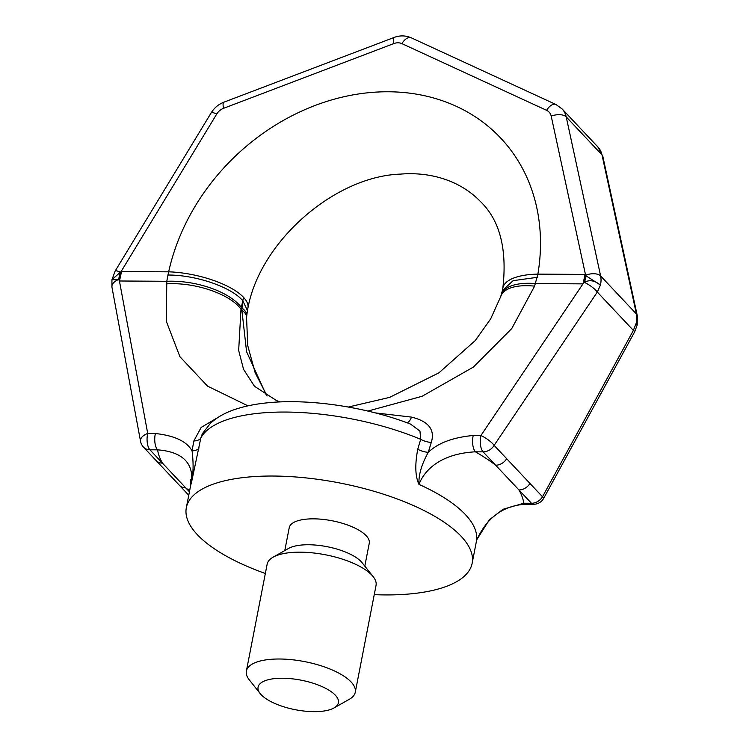 <?xml version="1.0" encoding="UTF-8"?>
<svg xmlns="http://www.w3.org/2000/svg" width="749" height="749" viewBox="0 0 749 749"><rect width="100%" height="100%" fill="white"/><g stroke="black" fill="none" stroke-linecap="round" stroke-linejoin="round"><path stroke-width="1.12" d="M525.789 504.236L533.466 504.292A11.647 4.925 90.4 0 1 531.472 503.272L518.926 489.94A186.342 68.543 11 0 1 523.794 503.225A11.647 4.925 90.4 0 0 525.789 504.236C503.581 505.435 487.29 517.194 476.916 539.495L489.284 519.862L503.094 509.264L523.794 503.225L531.472 503.272A11.647 9.643 -43.3 0 0 542.501 496.774L494.134 445.365A11.647 9.643 -43.3 0 1 483.105 451.862L475.428 451.816C433.727 454.109 421.921 476.579 418.981 484.397C418.438 475.203 421.528 464.52 428.269 452.33L431.284 442.453C435.216 429.757 428.625 421.312 411.51 417.109L375.296 412.896M265.343 573.5A145.587 53.544 11 0 1 197.333 534.664A145.587 53.544 -169 0 1 186.332 507.7A145.587 53.544 -169 0 1 305.732 477.881A145.587 53.544 -169 0 1 461.141 536.303A145.587 53.544 11 0 1 472.151 563.257A145.587 53.544 11 0 1 374.238 594.659M217.734 417.605L201.181 427.398L193.841 440.983L192.062 450.87C193.626 463.116 193.401 473.817 191.388 482.983C192.371 475.156 194.01 452.611 157.599 449.849L149.922 449.793L189.422 491.784M367.853 411.07L422.062 396.296L473.405 367.066L511.754 328.558L534.599 286.146L537.876 274.125A58.225 22.124 -170.2 0 0 502.832 288.159C507.298 249.099 499.826 220.215 480.437 201.528C459.839 180.172 429.739 171.68 400.575 174.105C334.906 176.221 260.175 241.159 247.919 308.082A58.225 20.7 -167.8 0 0 247.919 308.073L247.432 310.573L242.845 300.826L241.861 310.086L246.58 351.702L266.625 395.762M111.966 279.649L121.104 271.55L168.665 271.831L167.954 275.033C195.845 274.864 231.713 287.185 242.76 300.742L243.519 297.278L242.845 300.826M242.76 300.742L240.991 309.187L238.669 350.438L243.547 369.332L254.491 386.287L276.55 400.593L280.089 401.932M537.258 277.327L513.131 280.66L502.382 290.537L500.716 296.604L490.651 318.915L475.287 340.533L438.933 372.824L389.536 397.41L348.332 407.035M582.975 283.871A116.47 49.294 90.4 0 0 585.044 274.424L586.167 275.913L600.426 285.051L597.309 292.063L494.134 445.365A11.647 2.874 33.9 0 0 480.905 435.534L473.228 435.487C453.023 437.369 438.034 442.987 428.269 452.33A11.647 4.831 17 0 1 417.755 449.241L420.695 439.326L419.955 431.087L410.602 424.121M167.954 275.033L166.793 281.287A58.235 26.945 10.7 0 1 241.356 307.371M140.54 441.292A11.647 11.647 0 0 0 143.508 447.144A11.647 9.643 136.7 0 0 149.922 449.793A11.647 4.925 -89.6 0 1 147.722 433.465A11.647 6.629 -10.5 0 0 140.54 441.292L111.947 287.176L111.929 279.826L118.67 279.517L119.437 280.997A116.47 49.275 90.4 0 0 121.497 271.541M199.047 447.883A11.647 5.43 -169.9 0 1 192.062 450.87C186.857 441.423 174.629 435.646 155.399 433.512L147.722 433.465L119.437 280.997L166.793 281.287L166.297 321.265L179.929 356.73L207.529 386.128L247.956 405.846M431.284 442.453A11.647 4.84 17 0 1 420.695 439.326A145.587 53.544 -169 0 0 200.835 437.959L191.388 482.983A145.587 53.544 11 0 0 190.555 485.97C190.883 482.187 190.798 480.034 190.293 479.51M472.151 563.257L476.373 541.527A145.587 53.544 -169 0 0 465.372 514.563A145.587 53.544 -169 0 0 418.981 484.397C415.227 476.476 414.815 464.755 417.755 449.241M529.955 483.433A11.647 9.643 -43.2 0 1 518.926 489.94L495.651 465.204A186.342 68.543 11 0 0 475.428 451.816A11.647 4.925 -89.6 0 1 473.228 435.487M501.24 294.947A58.019 24.801 -161.3 0 1 535.451 283.581L582.984 283.871L584.473 282.41A116.47 47.552 93.8 0 0 586.167 275.913M583.096 283.759A116.47 50.623 92.2 0 0 585.437 274.434L551.208 116.123A11.647 9.643 136.7 0 0 546.611 110.328L401.895 43.629A11.647 9.643 136.7 0 0 393.815 43.582L223.548 108.324A11.647 9.643 136.7 0 0 216.723 114.045L121.104 271.55A116.47 47.87 88.5 0 1 119.381 280.884M583.64 283.216A116.47 49.762 93.3 0 0 585.765 275.126A11.647 5.842 167.8 0 1 600.614 275.941A23.294 19.287 136.7 0 1 600.426 285.051C594.584 280.379 589.266 279.499 584.473 282.41A11.647 2.874 -146.1 0 1 597.309 292.063L633.382 330.403L636.219 323.1A23.294 19.287 -43.3 0 0 636.407 313.981A11.647 5.842 -12.2 0 1 637.249 315.535L637.202 324.804L636.219 323.1L637.118 325.225L634.646 331.863A11.647 1.255 28.6 0 0 633.382 330.403L542.501 496.774A11.647 1.255 28.6 0 1 543.755 498.225L634.646 331.863M111.947 287.176A11.647 6.629 -10.5 0 1 118.67 279.517A116.47 50.866 86.8 0 0 119.812 273.02M119.1 280.332A116.47 48.722 87.5 0 0 120.505 272.243A11.647 2.069 31.3 0 0 115.168 271.016L111.929 279.826M143.508 447.144L156.054 460.485A11.647 9.643 136.7 0 0 162.467 463.135A186.342 68.543 11 0 1 157.599 449.849A11.647 4.925 -89.6 0 1 155.399 433.512M193.841 440.983A11.647 5.43 -169.8 0 0 200.835 437.959L202.296 433.811L210.375 423.363C216.864 417.436 224.812 412.877 234.25 409.684C243.977 406.323 255.053 404.029 267.487 402.812C309.562 398.431 366.795 407.063 410.733 424.168L410.686 424.149M411.51 417.109A11.647 5.524 -82.6 0 1 407.1 422.801M247.432 310.573L246.73 315.76A58.019 17.48 -176.2 0 0 241.983 308.036M333.988 707.964A40.905 15.046 -169 0 1 296.688 709.968A40.905 15.046 -169 0 1 261.176 694.716A40.905 15.046 11 0 1 260.221 693.621A40.905 15.046 11 0 1 283.749 678.257A40.905 15.046 11 0 1 335.309 695.175A40.905 15.046 -169 0 1 333.988 707.964L349.296 699.304A55.463 20.401 -169 0 0 355.269 692.245A55.463 20.401 -169 0 0 351.084 681.974A55.463 20.401 11 0 0 291.867 659.71A55.463 20.401 11 0 0 246.374 671.076A55.463 20.401 11 0 0 249.277 679.858L260.221 693.621M355.269 692.245L376.045 585.4A55.463 20.401 -169 0 0 373.142 576.618A55.463 20.401 -169 0 0 371.85 575.129A55.463 20.401 11 0 0 323.69 554.457A55.463 20.401 11 0 0 273.123 557.172A55.463 20.401 11 0 0 267.14 564.231L246.374 671.076M273.123 557.172L288.58 548.427A40.764 14.989 11 0 1 325.749 546.433A40.764 14.989 11 0 1 361.14 561.628A40.764 14.989 -169 0 1 362.085 562.714L373.142 576.618M364.81 566.141L369.257 543.259A40.764 14.989 -169 0 0 366.177 535.713A40.764 14.989 11 0 0 322.66 519.357A40.764 14.989 11 0 0 289.226 527.708L284.779 550.581M582.984 283.871L480.905 435.534A11.647 4.925 -89.6 0 0 483.105 451.862L495.651 465.204A11.647 9.643 -43.3 0 0 506.68 458.697M189.628 490.754A186.342 68.543 11 0 1 185.743 487.871A11.647 9.643 136.7 0 1 179.348 485.24M156.054 460.485L179.32 485.221A11.647 9.643 136.7 0 1 179.264 485.155M246.73 315.76L246.571 317.67A57.926 17.62 -177.5 0 0 241.861 310.086M502.832 288.159A58.225 22.124 -170.2 0 0 502.832 288.178L502.382 290.537M247.919 308.073A58.225 20.7 -167.8 0 0 243.509 297.325A58.235 20.766 12.4 0 0 168.665 271.821A203.812 168.768 136.7 0 1 388.497 91.771A203.812 168.768 136.7 0 1 537.876 274.125L585.044 274.424M166.325 283.88C194.478 281.877 230.186 293.983 240.991 309.187M115.168 271.016L211.237 112.753C214.298 107.837 218.511 104.317 223.885 102.192L394.152 37.45C399.929 35.278 405.621 35.4 411.248 37.806L555.964 104.514L562.106 108.923A23.294 19.287 136.7 0 1 566.216 116.872L600.614 275.941L636.407 313.981L602.009 154.912L566.216 116.872A11.647 5.842 167.8 0 0 551.208 116.123M555.964 104.514A11.647 6.189 114.7 0 0 546.611 110.328M637.249 315.535L602.851 156.457A11.647 5.842 -12.2 0 0 602.009 154.912A23.294 19.287 -43.3 0 0 597.899 146.973L562.106 108.923M411.248 37.806A11.647 6.189 114.7 0 0 401.895 43.629M394.152 37.45A11.647 2.912 69.2 0 0 393.815 43.582M223.885 102.192A11.647 2.912 69.2 0 0 223.548 108.324M211.237 112.753A11.647 2.069 31.3 0 1 216.723 114.045M534.599 286.146A57.926 24.492 -160 0 0 500.716 296.604M179.32 485.221L188.757 495.239M246.571 317.67L247.741 345.645L255.156 372.702L267.056 396.006M602.851 156.457L597.899 146.973M186.332 507.7L190.555 485.97M476.916 539.495L476.373 541.527M533.466 504.292A11.647 11.647 0 0 0 543.755 498.225"/></g></svg>

